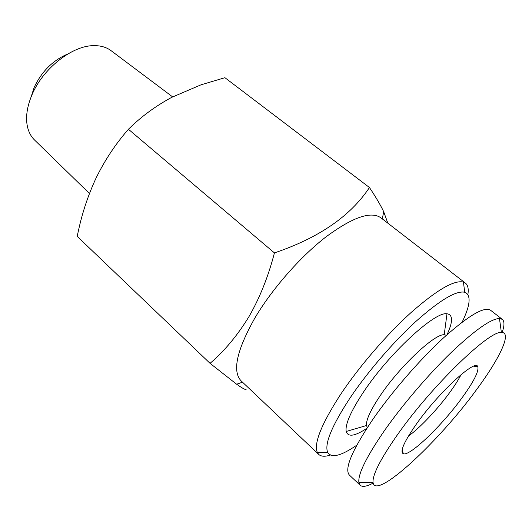 <?xml version="1.0" encoding="UTF-8"?>
<svg xmlns="http://www.w3.org/2000/svg" width="532" height="532" viewBox="0 0 532 532"><rect width="100%" height="100%" fill="white"/><g stroke="black" fill="none" stroke-linecap="round" stroke-linejoin="round"><path stroke-width="0.8" d="M373.171 483.083C366.801 486.501 362.478 487.226 360.197 485.27L358.901 482.61C357.763 474.351 366.349 456.915 384.669 430.302C402.717 404.586 428.559 374.368 451.249 352.457C474.883 330.099 490.956 318.774 499.462 318.475L502.294 319.346C504.575 321.301 504.522 325.684 502.122 332.507M360.197 485.27L349.371 475.063C344.118 469.104 351.898 450.611 372.706 419.582C391.845 391.871 420.147 359.273 443.987 337.448C468.792 315.363 484.313 306.286 490.537 310.223L502.294 319.346M476.792 389.311C438.993 441.58 375.06 501.144 373.038 482.351C372.433 474.79 380.546 458.963 397.364 434.877C431.259 386.398 489.294 330.299 501.383 332.487C512.336 331.968 499.954 358.069 476.792 389.311M416.529 423.884C438.887 392.157 476.26 358.003 477.836 366.867C478.893 371.502 473.646 381.79 462.108 397.737C442.371 425.068 410.079 456.33 403.389 453.796C399.559 451.901 403.941 441.932 416.529 423.884M461.104 374.581C458.664 379.422 455.113 385.068 450.451 391.525C438.228 408.516 419.934 427.987 408.436 436.08M367.339 427.568L366.482 425.52C365.956 419.974 370.644 409.853 380.54 395.17C400.124 366.076 434.81 333.604 444.22 334.748L446.375 335.28M366.841 428.327C354.891 436.26 348.014 437.304 346.199 431.472C345.015 424.43 350.807 411.256 363.569 391.958C388.998 353.534 435.056 311.154 446.98 313.787C453.025 314.685 453.051 321.647 447.053 334.675M89.462 193.515L34.773 140.235C30.497 136.159 27.883 130.619 26.919 123.617C25.862 115.065 27.491 105.629 31.787 95.301C42.547 68.821 72.059 45.539 93.692 45.646C100.761 45.519 106.639 47.255 111.321 50.853L172.621 96.877M31.135 96.877L34.095 87.587C41.602 71.501 52.881 60.282 67.923 53.931M356.786 445.164C341.059 456.024 331.336 458.404 327.632 452.293C324.354 444.001 331.762 425.992 349.857 398.255C367.279 372.26 393.121 342.216 415.997 321.341C439.884 300.134 456.117 290.432 464.702 292.241C471.305 294.967 470.454 304.936 462.142 322.146M330.345 455.079C325.005 456.808 321.128 456.589 318.721 454.421L317.405 452.612C313.528 443.801 321.182 424.523 340.367 394.777C358.874 366.881 386.618 334.635 411.196 312.424C436.845 289.9 454.262 279.785 463.445 282.086L465.434 283.11C467.947 285.159 468.759 288.949 467.874 294.495M318.721 454.421L241.122 380.872C232.098 371.336 236.693 350.355 254.914 317.943C271.978 289.089 299.982 257.116 325.518 237.239C352.304 217.342 370.744 210.845 380.826 217.748L465.434 283.11M246.083 389.524C245.152 389.77 242.007 388.001 236.647 384.23L210.06 363.349C224.564 350.907 237.538 335.333 248.976 316.626C259.849 297.707 268.327 276.46 274.432 252.9C318.828 237.897 350.508 216.105 369.454 187.517C375.645 196.78 380.38 204.813 383.665 211.61L387.815 223.147M210.06 363.349L77.173 236.354L78.643 229.704C82.56 211.955 88.292 194.905 95.84 178.546C104.531 160.604 115.397 144.179 128.425 129.256C141.047 116.747 155.49 106.114 171.756 97.336L201.049 84.807L224.916 77.699L369.454 187.517M274.432 252.9L128.425 129.256M373.038 482.351L358.901 482.61M473.912 366.156L477.836 366.867M366.482 425.52L346.199 431.472M327.632 452.293L317.405 452.612M242.512 382.189L236.647 384.23M382.342 218.918L383.678 211.61M464.702 292.241L463.445 282.086M444.22 334.748L446.98 313.787M402.086 450.025L403.389 453.796M501.383 332.487L499.462 318.475"/></g></svg>
